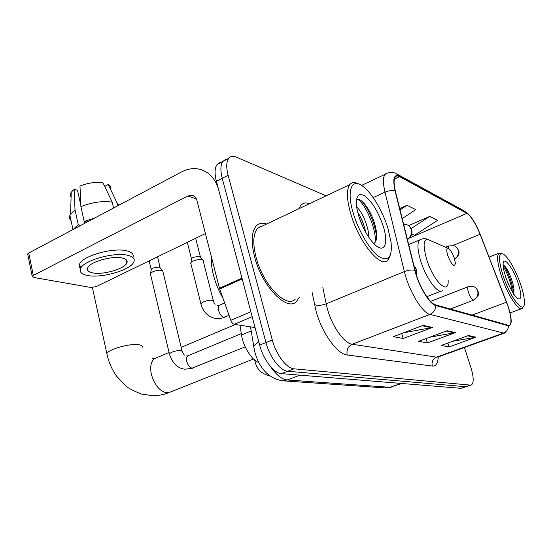 <?xml version="1.0" encoding="UTF-8"?>
<svg xmlns="http://www.w3.org/2000/svg" width="552" height="552" viewBox="0 0 552 552"><rect width="100%" height="100%" fill="white"/><g stroke="black" fill="none" stroke-linecap="round" stroke-linejoin="round"><path stroke-width="0.83" d="M258.847 362.547C251.733 360.166 243.273 346.787 241.528 334.96L239.961 325.211M222.277 162.364L219.406 162.702L217.164 164.392C214.687 167.787 214.431 173.425 216.391 181.311L259.654 345.083C263.325 359.649 273.964 373.4 281.458 373.642L460.961 388.318L466.164 386.711M326.142 195.836L236.394 157.127C233.089 155.74 230.529 156.147 228.714 158.341C226.306 161.715 226.106 167.366 228.114 175.288L272.288 339.977C276.048 354.625 286.654 368.522 294.03 368.833L470.407 385.117L465.674 386.717L287.723 371.248L465.674 386.717L460.961 388.318M272.288 339.977L265.947 342.544C269.659 357.144 280.285 370.972 287.723 371.248C280.285 370.972 269.659 357.144 265.947 342.544L222.235 178.31L265.947 342.544L259.654 345.083M217.164 164.392L222.918 161.377C220.483 164.758 220.248 170.409 222.235 178.31C220.248 170.409 220.483 164.758 222.918 161.377L225.161 159.687L228.045 159.383M266.65 224.015C262.366 222.546 258.881 223.215 256.204 226.01C251.45 231.792 250.918 242.114 254.624 256.977C261.972 286.205 286.943 311.914 296.341 301.627L299.225 297.5L296.341 301.627C286.943 311.914 261.972 286.205 254.624 256.977C250.918 242.114 251.45 231.792 256.204 226.01C258.881 223.215 262.366 222.546 266.65 224.015M260.841 226.768L259.992 226.506L260.841 226.768M507.861 305.898C511.193 316.206 511.828 322.582 509.758 325.024L508.24 325.231L435.507 304.842C429.477 303.641 418.761 285.722 415.152 270.514L395.398 191.275C393.666 184.002 393.645 179.221 395.349 176.93C396.35 175.757 397.778 175.674 399.641 176.674L466.909 213.362C471.187 216.349 475.569 223.312 480.04 234.248L507.861 305.898M508.026 305.96L480.185 234.248C475.603 223.049 471.125 215.915 466.737 212.844L399.448 176.074C393.921 173.79 392.472 178.779 395.087 191.026L414.842 270.301C418.547 285.901 429.539 304.283 435.721 305.504L508.426 325.777C512.242 325.577 512.111 318.973 508.026 305.96M423.136 325.376L393.362 336.672L403.181 338.479L432.457 327.46L423.136 325.376M403.484 332.835L432.457 327.46M401.663 333.525L403.181 338.479M468.51 335.519L441.241 345.469L449.107 346.918L475.948 337.182L468.51 335.519M452.743 341.274L475.948 337.182M447.872 343.047L449.107 346.918M447.106 330.738L418.637 341.322L427.407 342.93L455.414 332.594L447.106 330.738M429.566 337.258L455.414 332.594M426.041 338.569L427.407 342.93M470.407 385.117L471.525 384.896C473.926 382.688 473.726 376.933 470.918 367.618L464.418 347.512M411.737 233.986L414.607 235.214L437.639 220.296L429.711 216.418L408.59 225.637M402.201 218.578L415.787 209.608L406.976 205.296L399.703 208.552M406.976 205.296L400.041 209.912M429.711 216.418L411.054 228.59M503.327 276.476C510.648 298.625 524.524 315.413 524.393 302.751C524.469 298.087 523.123 291.704 520.363 283.611C514.947 268.865 509.42 259.088 503.776 254.265C498.214 251.884 498.063 259.288 503.327 276.476M502.065 253.499L498.856 253.161C496.531 256.038 497.462 263.918 501.63 276.8C507.654 294.899 518.921 311.859 522.344 308.416L523.455 306.353M518.011 282.631C512.932 267.34 503.01 254.941 503.107 264.422C503.1 267.623 504.024 272.005 505.894 277.552C509.724 288.054 513.636 295.065 517.631 298.577C521.771 300.343 521.895 295.023 518.011 282.631M513.774 294.996L513.96 288.648L512.87 283.625C510.793 276.504 508.371 270.97 505.604 267.037L503.107 264.698M503.203 266.437C507.495 273.199 510.6 281.762 512.518 292.125M503.182 264.718L503.955 265.733C508.24 272.281 511.4 280.837 513.45 291.415L513.726 294.043M447.769 255.59C451.743 264.967 454.289 267.561 455.414 263.352L454.365 258.308C452.723 253.672 450.867 250.456 448.804 248.676C446.485 247.531 446.14 249.835 447.769 255.59M124.993 273.088L125.118 272.55M150.579 274.599L150.606 273.261L152.656 271.846C155.933 270.452 158.928 269.949 161.639 270.328L163.012 271.349M151.193 269.949L151.338 269.107L152.814 268.086L159.293 266.995L162.454 270.611M190.93 263.939L190.944 262.593L193.193 261.041C198.547 259.06 201.908 258.888 203.274 260.516M191.482 259.281L191.62 258.433L193.241 257.315L199.638 256.245L202.708 259.785M126.705 262.455L127.126 262.165L126.705 262.455M252.16 316.731L234.234 324.314L255.024 327.557M241.969 278.139L218.564 189.543C215.363 178.648 209.111 171.9 199.81 169.291C193.745 167.87 187.694 168.733 181.656 171.879L28.752 253.023L33.286 275.407L187.797 196.008L192.082 195.373C194.518 195.994 196.132 197.719 196.94 200.535L219.454 288.234L241.969 278.139L242.211 278.905M27.828 254.7L27.676 253.948L28.752 253.023M33.286 275.407L32.195 276.297L33.348 277.394L90.928 287.488L96.207 286.591L205.42 233.565M234.234 324.314C232.854 323.934 231.709 322.603 230.805 320.312L219.454 288.234M92.584 272.847C102.817 275.151 124.531 268.941 126.836 263.021C127.85 260.696 126.373 259.04 122.406 258.067C112.636 255.472 90.024 261.765 87.727 267.713C86.643 270.218 88.265 271.929 92.584 272.847M89.314 220.883L86.395 222.001L84.166 221.421L80.909 206.696L79.978 186.045C87.92 182.919 95.593 181.843 103.003 182.809L112.194 202.108L113.56 208.014M86.485 222.387L86.395 222.001M80.854 205.413L77.508 190.295L74.154 189.288L75.017 209.898L78.232 224.581L80.557 225.533M80.468 225.147L78.667 226.534M132.866 257.515C134.074 254.424 132.073 252.209 126.863 250.87C113.691 247.186 82.752 255.755 79.647 263.939C78.763 265.76 79.053 267.327 80.516 268.638M127.898 255.341C114.726 251.74 83.752 260.323 80.62 268.424C79.129 271.874 81.365 274.213 87.34 275.448C101.361 278.518 130.672 270.087 133.812 262.048C135.178 258.916 133.204 256.68 127.898 255.341M94.785 217.978L84.166 221.421M78.232 224.581L73.312 229.377M117.88 205.723L117.397 203.653L108.226 184.471L104.714 186.397M119.425 204.902L117.397 203.653M112.194 202.108C102.203 200.776 91.777 202.301 80.909 206.696M75.017 209.898L70.601 214.045L69.89 215.328C69.062 217.35 69.448 219.123 71.042 220.627M110.966 188.777C111.131 187.066 110.214 185.631 108.226 184.471M74.154 189.288L71.222 192.268C70.083 194.076 70.035 195.705 71.084 197.147M80.585 199.61L79.681 200.107M84.808 223.277L84.408 221.483M353.397 213.679C358.724 231.385 370.109 250.325 378.976 256.577C388.346 262.021 392.382 257.26 391.078 242.28L387.89 228.128C382.66 211.092 371.737 192.676 362.809 186.238C351.583 177.358 346.201 190.619 353.397 213.679M358.427 183.871C354.674 181.884 351.783 182.139 349.747 184.651C346.325 189.75 346.684 199.562 350.837 214.093C359.035 242.611 381.204 269.162 387.952 260.013L390.112 255.645M262.973 225.754L257.584 228.307C253.106 233.731 252.609 243.418 256.093 257.384C262.987 284.763 286.391 308.878 295.216 299.191M211.361 256.708C211.036 262.193 211.726 268.334 213.445 275.117C215.522 283.114 218.689 290.794 222.939 298.156M356.64 206.862C361.436 211.409 365.251 219.199 368.081 230.239L369.012 237.67M357.689 212.265C361.18 217.55 363.796 223.919 365.534 231.371L365.741 232.392M383.212 226.168C378.465 212.237 372.434 202.218 365.107 196.112C358.151 192.027 355.405 196.084 356.861 208.304L358.683 215.894C363.064 229.114 368.743 238.968 375.726 245.447C384.889 253.458 388.567 242.659 383.212 226.168M373.311 243.77C376.843 242.017 377.616 236.573 375.629 227.445C372.013 211.092 359.876 195.049 356.406 200.272M378.21 247.192L379.769 247.537L377.885 247.006M357.938 199.389C365.458 204.392 376.147 228.224 375.388 242.059M361.263 200.617C367.846 206.979 375.919 225.589 376.609 237.967M359.166 217.412L363.375 227.838M251.188 330.958L241.528 334.96M270.549 366.583C276.228 374.911 281.775 379.376 287.178 379.976L390.029 387.304L401.759 383.474M401.049 383.419L390.029 387.304L384.965 387.897M258.784 341.785L253.658 345.856L254.168 349.174M281.458 373.642L294.03 368.833M216.391 181.311L228.114 175.288M250.504 326.853L254.506 350.789C259.081 368.232 268.355 378.237 282.334 380.797L287.178 379.976L299.943 375.153M391.168 387.235L385.834 387.959L280.885 380.673M438.26 356.992C437.902 363.299 435.914 366.321 432.299 366.052L347.229 354.998C346.263 350.002 347.912 346.421 352.176 344.248L436.528 357.158L438.757 356.737L504.418 333.132M347.229 354.998C337.396 354.315 322.092 333.263 316.172 311.528L312.025 292.091M414.842 270.301C411.799 269.652 408.307 270.08 404.368 271.577L326.17 303.835L327.529 309.368C332.304 326.653 344.372 343.496 352.176 344.248L429.973 314.385C422.356 313.094 408.791 290.662 404.368 271.577L384.992 192.158C382.895 183.154 382.929 177.213 385.082 174.335L387.214 173.128M398.137 174.68L463.811 210.664L466.737 212.844M399.448 176.074L396.157 173.59C395.736 173.059 393.887 172.652 390.595 172.369C387.38 172.942 385.544 173.59 385.082 174.335L361.574 185.389M395.087 191.026C392.113 190.192 388.746 190.571 384.992 192.158L373.159 197.609M435.721 305.504C435.618 309.727 433.699 312.687 429.973 314.385L503.562 333.042C506.743 331.683 508.364 329.261 508.426 325.777M505.432 332.766L503.562 333.042L436.528 357.158C432.83 358.931 431.422 361.898 432.299 366.052M299.143 208.621C301.088 203.488 304.552 201.846 309.527 203.702M322.851 287.516L326.17 303.835C321.492 305.525 317.6 305.773 314.495 304.58M399.641 176.674L394.369 179.124M506.508 302.199L472.105 315.102M480.04 234.248L453.068 245.454M466.909 213.362L409.75 237.905M446.251 331.055L454.399 332.87M467.682 335.816L474.975 337.438M422.232 325.721L431.395 327.757M253.506 359.007L170.554 391.982L167.008 392.879C159.852 391.52 154.65 385.358 151.386 374.387C149.868 366.735 150.944 361.463 154.615 358.586L156.74 357.689M107.254 355.384L106.853 353.563C108.344 349.402 129.347 343.42 138.193 344.655C141.45 345.048 142.754 345.994 142.092 347.484M447.824 248.241L430.167 240.479C423.508 237.16 422.342 243.46 426.668 259.385C433.444 281.506 449.176 296.189 448.141 280.306M421.024 239.251L419.603 239.947C417.064 243.011 417.45 250.077 420.769 261.137C426.137 278.622 438.364 294.899 442.476 290.531M468.406 286.605L468.11 286.729C467.434 287.502 467.578 289.441 468.551 292.553C470.056 296.714 471.608 299.239 473.209 300.115L473.823 300.04C477.632 297.004 479.115 294.754 478.267 293.291C478.446 291.601 477.618 289.807 475.789 287.902M473.209 300.115C477.128 298.156 478.612 295.044 477.659 290.794C476.783 288.42 475.141 286.93 472.74 286.329L468.11 286.729L430.574 301.399M255.403 362.816L255.279 362.353L256.556 361.401M416.146 274.109L416.056 269.19L413.993 265.871M169.54 354.487L169.374 353.77C172.045 351.693 175.902 350.582 180.939 350.444L182.16 351.438L184.333 355.129M188.577 355.509L187.77 355.847C186.535 356.875 186.203 358.759 186.783 361.491C187.894 365.21 189.633 367.439 192.02 368.177L245.212 346.884M454.558 258.929C457.891 256.701 459.098 253.685 458.181 249.883C457.401 247.717 455.931 246.302 453.785 245.64L448.534 246.006L448.196 248.331M448.879 245.854L445.554 247.248M407.362 239.278C410.854 236.711 412.109 233.372 411.137 229.246C410.295 226.831 408.708 225.271 406.369 224.56L403.609 224.202M201.094 304.559L200.887 303.738L203.446 301.916C207.034 300.488 210.098 299.971 212.63 300.343L215.107 304.325M220.048 304.973L219.303 305.297C218.268 306.243 218.04 307.981 218.62 310.521C219.737 314.157 221.421 316.42 223.677 317.317L229.073 315.44M187.797 196.008L196.353 198.92M242.176 278.919L219.689 288.993M230.805 320.312L250.849 311.77M509.758 325.024L508.951 325.314M468.393 214.072L465.833 211.844M470.897 385.11L466.806 386.49M228.714 158.341L222.918 161.377M510.062 312.943L521.433 308.747M489.086 257.087L498.856 253.161M513.96 288.648L513.45 291.415M505.604 267.037L503.955 265.733M168.733 392.727C163.42 394.763 157.948 395.743 152.317 395.674L141.236 394.004C133.425 390.816 128.423 388.228 126.222 386.234L116.617 376.202C111.842 369.467 108.585 361.919 106.853 353.563L92.384 287.544M426.786 296.714L440.979 291.118M408.687 244.598L419.603 239.947C422.239 238.443 425.019 238.243 427.952 239.354M169.064 352.48L154.615 358.586L152.573 358.697M235.325 324.486L181.18 347.36M254.672 360.035L255.279 362.353C257.018 369.433 261.655 373.863 269.183 375.664L269.404 375.691M450.377 309.01L473.512 300.157M416.394 274.917C417.553 272.212 416.36 267.858 414.09 265.96M150.358 273.654L169.374 353.77C172.279 363.133 177.447 368.281 184.872 369.226L192.876 368.177M149.137 260.889L151.158 269.404M186.59 355.93L187.77 355.847L241.314 333.594M181.987 350.72L162.937 271.722M151.338 269.107L150.606 273.261M157.541 256.811L160.066 267.334M454.641 259.198C461.679 253.195 458.636 251.167 456.711 247.406M407.466 239.685C413.02 235.628 411.93 231.316 411.737 230.563L409.605 226.555M190.695 263L200.887 303.738C202.894 311.59 207.607 316.482 215.018 318.407C216.232 319.146 219.427 318.801 224.595 317.365M213.293 300.626L203.205 260.889M187.335 242.349L191.44 258.736M217.564 305.456L219.303 305.297L224.643 302.958M191.62 258.433L190.944 262.593M195.67 238.298L200.293 256.542M192.082 195.373L193.331 195.801M32.195 276.297L27.676 253.948M126.042 259.599L126.836 263.021M79.647 263.939L80.62 268.424M69.89 215.328L72.981 229.549M71.222 192.268L70.601 214.045M257.584 228.307L349.747 184.651"/></g></svg>
